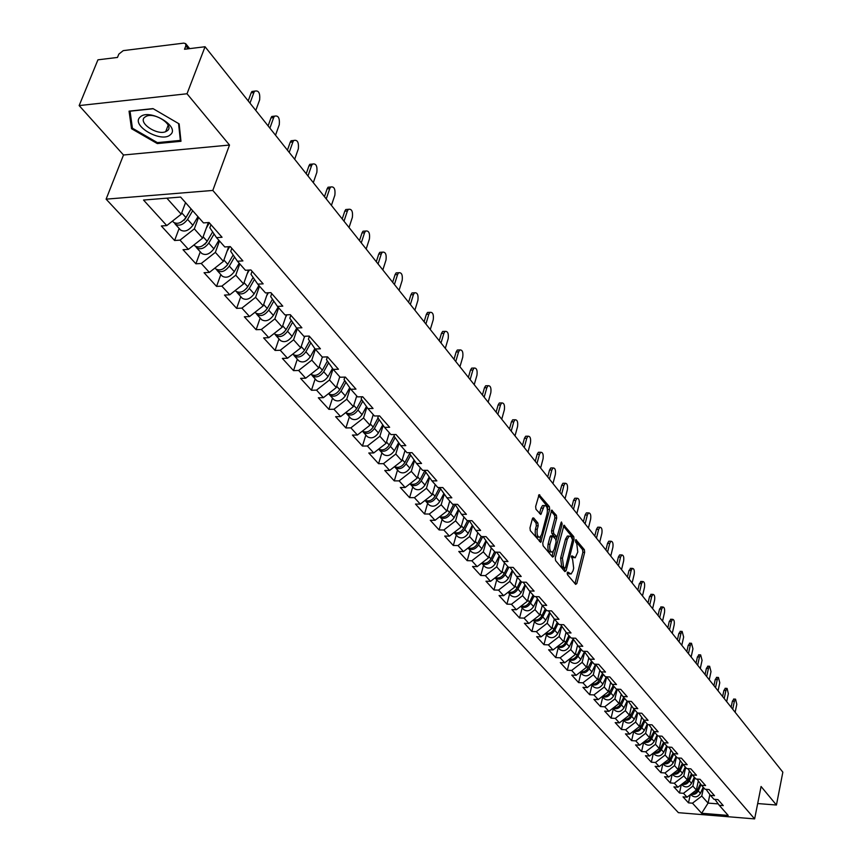 <?xml version="1.0" encoding="UTF-8"?>
<svg xmlns="http://www.w3.org/2000/svg" width="862" height="862" viewBox="0 0 862 862"><rect width="100%" height="100%" fill="white"/><g stroke="black" fill="none" stroke-linecap="round" stroke-linejoin="round"><path stroke-width="1.29" d="M567.228 572.81L567.455 574.685L575.633 584.382L576.829 583.531L584.662 552.305L584.35 549.665L575.87 539.644L575.687 542.198L576.743 543.48L577.777 552.014L575.213 557.789L572.206 555.936L571.355 556.507L572.648 559.653L573.683 568.198L573.025 570.816L571.075 574.049L568.08 572.217L567.228 572.81M533.686 517.976L532.382 518.784L529.979 527.867L530.324 530.658L540.733 542.37L549.697 509.388L549.363 506.64L539.084 494.691L535.636 506.511L535.981 509.302L540.819 514.506L544.385 505.552C546.885 505.552 547.812 508.181 547.154 513.44L541.638 534.505L540.011 537.188C537.511 537.177 536.595 534.537 537.263 529.279L538.19 525.745L537.845 522.975L533.686 517.976L532.77 517.976M229.507 145.042L187.011 93.764L205.059 46.742L782.847 772.158L776.436 805.022L761.081 786.489L754.627 818.9L212.806 190.437L229.507 145.042L123.503 154.998L106.112 199.154L212.806 190.437M555.257 557.897L555.591 560.612L564.869 571.614L566.097 570.784L574.081 539.321L573.758 536.649L563.985 525.238L555.257 557.897M552.607 557.078L543.103 545.808L542.758 543.06L551.68 510.142L556.378 515.271L556.712 517.997L553.382 530.852L553.716 533.578L557.035 536.983L561.076 522.652L561.474 521.973L562.175 524.01L553.857 556.249L552.607 557.078M106.112 199.154L678.394 812.672L754.627 818.9M179.124 228.43L174.62 240.509L180.018 240.132L194.327 228.872L198.572 217.353M174.62 240.509L161.345 225.973L166.765 225.585L143.534 200.049L180.611 197.064L203.486 222.913L209.046 222.504L222.051 237.265L216.534 237.643L224.788 246.952L230.283 246.597L242.912 260.906L237.438 261.24L245.444 270.28L250.896 269.957L263.147 283.857L257.727 284.148L265.496 292.929L270.894 292.649L282.79 306.139L277.424 306.398L284.966 314.921L290.322 314.673L301.883 327.775L296.56 328.002L303.887 336.288L309.189 336.072L320.427 348.808L315.147 349.002L322.28 357.051L327.538 356.868L338.454 369.248L333.228 369.41L340.156 377.233L345.36 377.093L355.984 389.128L350.812 389.258L357.547 396.876L362.708 396.757L373.041 408.469L367.912 408.577L374.474 415.99L379.582 415.893L389.646 427.293L384.56 427.369L390.949 434.588L396.014 434.523L405.808 445.622L400.765 445.676L406.983 452.701L412.014 452.658L421.55 463.476L416.551 463.497L422.617 470.35L427.595 470.329L436.883 480.867L431.927 480.867L437.842 487.536L442.777 487.547L451.828 497.816L446.925 497.794L452.679 504.302L457.571 504.324L466.396 514.334L461.536 514.302L467.15 520.637L471.999 520.691L480.608 530.453L475.792 530.389L481.265 536.584L486.071 536.649L494.476 546.174L489.691 546.099L495.036 552.133L499.798 552.219L507.998 561.518L503.268 561.421L508.483 567.315L513.202 567.411L521.208 576.484L516.51 576.376L521.607 582.13L526.283 582.249L534.106 591.106L529.44 590.976L534.418 596.601L539.062 596.73L546.691 605.393L542.079 605.243L546.939 610.727L551.54 610.878L558.996 619.336L554.417 619.175L559.169 624.541L563.726 624.702L571.021 632.967L566.474 632.794L571.118 638.042L575.644 638.214L582.766 646.295L578.262 646.112L582.798 651.23L587.291 651.424L594.263 659.322L589.791 659.128L594.23 664.139L598.681 664.343L605.49 672.069L601.062 671.854L605.404 676.756L609.822 676.972L616.481 684.525L612.095 684.309L616.341 689.104L620.715 689.331L627.234 696.722L622.881 696.485L627.04 701.183L631.383 701.42L637.761 708.661L633.441 708.413L637.503 713.003L641.813 713.262L648.062 720.341L643.774 720.082L647.761 724.586L652.038 724.845L658.148 731.784L653.902 731.515L657.803 735.922L662.038 736.191L668.028 742.979L663.815 742.71L667.63 747.02L671.843 747.3L677.704 753.959L673.524 753.668L677.263 757.903L681.443 758.183L687.186 764.702L683.038 764.411L686.702 768.559L690.839 768.85L696.474 775.24L692.358 774.938L695.946 779L700.063 779.302L705.59 785.562L701.496 785.26L705.019 789.236L709.092 789.549L714.512 795.691L710.45 795.378L713.908 799.279L717.96 799.591L723.261 805.614L719.231 805.291L728.207 815.43L701.646 813.265L692.477 803.179L701.765 796.046L703.554 787.588M690.246 794.71L688.501 802.867L692.477 803.179M688.501 802.867L683.038 796.876L687.025 797.188L683.491 793.309L692.865 786.101L694.686 777.578M681.303 784.603L679.482 792.997L683.491 793.309M679.482 792.997L673.912 786.898L677.931 787.2L674.321 783.235L683.792 775.962L685.656 767.374M672.188 774.291L670.291 782.933L674.321 783.235M670.291 782.933L664.602 776.705L668.653 777.007L664.979 772.966L674.537 765.618L676.433 756.965M662.889 763.764L660.917 772.675L664.979 772.966M660.917 772.675L655.109 766.329L659.193 766.609L655.443 762.493L665.098 755.058L667.037 746.352M654.624 754.422L653.385 753.054L651.349 762.202L655.443 762.493M651.349 762.202L645.433 755.726L649.539 756.006L645.713 751.804L655.465 744.294L657.437 735.512M643.677 742.322L641.587 751.524L645.713 751.804M641.587 751.524L635.553 744.919L639.69 745.188L635.79 740.9L645.638 733.314L647.653 724.457M633.764 731.353L631.63 740.63L635.79 740.9M631.63 740.63L625.467 733.885L629.637 734.144L625.65 729.758L635.606 722.097L637.697 713.014M623.646 720.147L621.47 729.5L625.65 729.758M621.47 729.5L615.177 722.615L619.379 722.873L615.306 718.402L625.359 710.644L627.558 701.215M613.313 708.726L611.093 718.143L615.306 718.402M611.093 718.143L604.661 711.118L608.906 711.355L604.747 706.786L614.908 698.953L617.214 689.147M602.753 697.046L600.491 706.549L604.747 706.786M600.491 706.549L593.929 699.362L598.206 699.599L593.95 694.934L604.219 687.014L606.654 676.821M591.978 685.128L589.673 694.707L593.95 694.934M589.673 694.707L582.96 687.37L587.27 687.596L582.927 682.823L593.304 674.817L595.793 664.527M580.977 672.953L578.607 682.607L582.927 682.823M578.607 682.607L571.765 675.108L576.107 675.323L571.668 670.453L582.152 662.35L584.684 652.017M569.728 660.507L567.315 670.237L571.668 670.453M567.315 670.237L560.311 662.576L564.685 662.781L560.16 657.803L570.752 649.614L573.327 639.238M558.231 647.793L555.764 657.598L560.16 657.803M555.764 657.598L548.609 649.776L553.016 649.959L548.383 644.873L559.104 636.587L561.722 626.168M546.476 634.798L543.954 644.679L548.383 644.873M543.954 644.679L536.638 636.673L541.088 636.846L536.347 631.641L547.187 623.258L549.859 612.796M534.462 621.502L531.886 631.469L536.347 631.641M531.886 631.469L524.398 623.28L528.891 623.442L524.042 618.119L534.99 609.639L537.716 599.133M522.178 607.904L519.538 617.957L524.042 618.119M519.538 617.957L511.877 609.585L516.403 609.725L511.446 604.284L522.523 595.696L525.292 585.158M509.604 594.004L506.91 604.133L511.446 604.284M506.91 604.133L499.066 595.556L503.634 595.696L498.548 590.114L509.754 581.43L512.578 570.849M496.738 579.77L493.98 589.985L498.548 590.114M493.98 589.985L485.963 581.214L490.553 581.333L485.36 575.622L496.695 566.83L499.561 556.206M483.56 565.203L480.748 575.504L485.36 575.622M480.748 575.504L472.538 566.517L477.171 566.625L471.848 560.774L483.313 551.874L486.233 541.217M470.081 550.279L467.193 560.677L471.848 560.774M467.193 560.677L458.789 551.475L463.465 551.561L458.013 545.571L469.607 536.563L472.591 525.874M456.267 535.011L453.315 545.495L458.013 545.571M453.315 545.495L444.706 536.067L449.414 536.132L443.833 529.99L455.578 520.863L458.606 510.153M442.131 519.366L439.103 529.936L443.833 529.99M439.103 529.936L430.267 520.271L435.03 520.314L429.298 514.032L441.182 504.787L444.275 494.034M427.627 503.322L424.535 513.989L429.298 514.032M424.535 513.989L415.484 504.087L420.279 504.108L414.406 497.665L426.431 488.301L429.578 477.526M412.769 486.89L409.59 497.643L414.406 497.665M409.59 497.643L400.313 487.483L405.151 487.493L399.128 480.877L411.314 471.395L414.514 460.599M397.533 470.027L394.279 480.888L399.128 480.877M394.279 480.888L384.764 470.469L389.635 470.447L383.461 463.67L395.798 454.048L399.052 443.23M381.909 452.744L378.569 463.691L383.461 463.67M378.569 463.691L368.796 453.003L373.72 452.959L367.384 445.999L379.873 436.258L383.191 425.419M365.865 435.008L362.449 446.053L367.384 445.999M362.449 446.053L352.418 435.073L357.385 435.019L350.877 427.864L363.527 417.995L366.91 407.144M349.412 416.799L345.899 427.94L350.877 427.864M345.899 427.94L335.609 416.68L340.619 416.583L333.939 409.245L346.75 399.235L350.187 388.374M332.517 398.104L328.907 409.342L333.939 409.245M328.907 409.342L318.337 397.781L323.39 397.662L316.526 390.12L329.51 379.97L333.012 369.108M315.158 378.914L311.462 390.249L316.526 390.12M311.462 390.249L300.59 378.364L305.687 378.213L298.64 370.466L311.796 360.165L315.384 349.261M297.325 359.185L293.522 370.628L298.64 370.466M293.522 370.628L282.359 358.409L287.499 358.226L280.247 350.263L293.586 339.811L297.271 328.81M278.997 338.906L275.097 350.446L280.247 350.263M275.097 350.446L263.61 337.893L268.793 337.678L261.337 329.489L274.859 318.886L278.652 307.777M260.152 318.056L256.133 329.704L261.337 329.489M256.133 329.704L244.323 316.785L249.56 316.548L241.888 308.111L255.594 297.347L259.494 286.152M240.767 296.614L236.641 308.37L241.888 308.111M236.641 308.37L224.486 295.073L229.766 294.793L221.868 286.119L235.768 275.193L239.776 263.88M220.812 274.547L216.567 286.41L221.868 286.119M216.567 286.41L204.057 272.715L209.38 272.403L201.255 263.47L215.36 252.372L219.476 240.961M200.275 251.833L195.9 263.794L201.255 263.47M195.9 263.794L183.024 249.7L188.39 249.344L180.018 240.132M210.964 224.68L209.832 227.762L216.534 237.643M194.327 228.872L202.624 238.138L208.335 222.558M188.39 249.344L202.624 238.138M231.813 248.331L230.725 251.381L237.438 261.24M215.36 252.372L223.409 261.369L228.678 246.694M209.38 272.403L223.409 261.369M252.06 271.282L250.993 274.31L257.727 284.148M235.768 275.193L243.59 283.932L248.45 270.108M229.766 294.793L243.59 283.932M271.724 293.576L270.69 296.582L277.424 306.398M255.594 297.347L263.201 305.848L267.694 292.811M249.56 316.548L263.201 305.848M290.817 315.233L289.815 318.207L296.56 328.002M274.859 318.886L282.251 327.14L286.41 314.856M268.793 337.678L282.251 327.14M309.383 336.288L308.413 339.24L315.147 349.002M293.586 339.811L300.773 347.839L304.62 336.255M287.499 358.226L300.773 347.839M327.398 356.879L326.482 359.68L333.228 369.41M311.796 360.165L318.778 367.977L322.345 357.04M305.687 378.213L318.778 367.977M344.854 377.103L344.067 379.56L350.812 389.258M329.51 379.97L336.309 387.566L339.757 376.791M323.39 397.662L336.309 387.566M361.846 396.779L361.178 398.912L367.912 408.577M346.75 399.235L353.366 406.627L356.728 395.949M340.619 416.583L353.366 406.627M378.396 415.915L377.836 417.747L384.56 427.369M363.527 417.995L369.97 425.192L373.246 414.6M357.385 435.019L369.97 425.192M394.516 434.545L394.053 436.086L400.765 445.676M379.873 436.258L386.144 443.273L389.344 432.778M373.72 452.959L386.144 443.273M410.226 452.679L409.849 453.951L416.551 463.497M395.798 454.048L401.907 460.89L405.021 450.481M389.635 470.447L401.907 460.89M425.537 470.34L425.235 471.352L431.927 480.867M411.314 471.395L417.273 478.054L420.311 467.743M405.151 487.493L417.273 478.054M440.471 487.547L440.245 488.323L446.925 497.794M426.431 488.301L432.25 494.799L435.213 484.573M420.279 504.108L432.25 494.799M455.028 504.313L461.536 514.302M441.182 504.787L446.85 511.123L449.748 500.984M435.03 520.314L446.85 511.123M469.24 520.659L475.792 530.389M455.578 520.863L461.105 527.048L463.928 516.995M449.414 536.132L461.105 527.048M483.108 536.606L489.691 546.099M469.607 536.563L475.005 542.597L477.763 532.63M463.465 551.561L475.005 542.597M483.313 551.874L488.582 557.768L491.275 547.887M496.684 552.165L503.268 561.421M477.171 566.625L488.582 557.768M496.695 566.83L501.835 572.583L504.475 562.778M510.078 567.347L516.51 576.376M490.553 581.333L501.835 572.583M509.754 581.43L514.786 587.054L517.362 577.335M523.159 582.162L529.44 590.976M503.634 595.696L514.786 587.054M522.523 595.696L527.436 601.191L529.947 591.547M535.927 596.644L542.079 605.243M516.403 609.725L527.436 601.191M534.99 609.639L539.795 615.005L542.252 605.447M548.404 610.781L554.417 619.175M528.891 623.442L539.795 615.005M547.187 623.258L551.874 628.506L554.288 619.002M560.602 624.594L566.474 632.794M541.088 636.846L551.874 628.506M559.104 636.587L563.683 641.716L566.065 632.223M572.519 638.096L578.262 646.112M553.016 649.959L563.683 641.716M570.752 649.614L575.245 654.624L577.583 645.153M584.167 651.295L589.791 659.128M564.685 662.781L575.245 654.624M582.152 662.35L586.548 667.263L588.843 657.814M595.556 664.193L601.062 671.854M576.107 675.323L586.548 667.263M593.304 674.817L597.603 679.622L599.866 670.194M606.697 676.821L612.095 684.309M587.27 687.596L597.603 679.622M604.219 687.014L608.421 691.712L610.662 682.316M617.601 689.169L622.881 696.485M598.206 699.599L608.421 691.712M614.908 698.953L619.024 703.554L621.222 694.19M628.269 701.248L633.441 708.413M608.906 711.355L619.024 703.554M625.359 710.644L629.389 715.158L631.555 705.806M638.71 713.079L643.774 720.082M619.379 722.873L629.389 715.158M635.606 722.097L639.55 726.515L641.684 717.195M648.935 724.651L653.902 731.515M629.637 734.144L639.55 726.515M645.638 733.314L649.506 737.635L651.607 728.347M658.945 735.997L663.815 742.71M639.69 745.188L649.506 737.635M655.465 744.294L659.258 748.528L661.326 739.273M668.75 747.095L673.524 753.668M649.539 756.006L659.258 748.528M665.098 755.058L668.815 759.217L670.851 749.994M678.362 757.978L683.038 764.411L680.193 770.66L682.456 773.192L685.29 766.964M659.193 766.609L668.815 759.217M674.537 765.618L678.178 769.68L680.183 760.489M687.768 768.635L692.358 774.938M668.653 777.007L678.178 769.68M683.792 775.962L687.359 779.948L689.341 770.79M696.992 779.076L701.496 785.26M677.931 787.2L687.359 779.948M692.865 786.101L696.367 790.012L698.306 780.886M706.043 789.323L710.45 795.378M687.025 797.188L696.367 790.012M701.765 796.046L708.079 803.093L718.218 803.901M709.868 794.57L708.079 803.093L701.646 813.265M714.91 799.354L719.231 805.291M757.676 803.556L776.436 805.022M187.011 93.764L79.153 105.584L97.934 59.823L117.48 57.442L118.827 54.123L123.234 50.632L183.8 43.122L185.653 43.65L185.836 45.88L184.522 49.253L205.059 46.742M79.153 105.584L123.503 154.998M166.872 198.174L181.214 214.207L185.535 202.635M166.765 225.585L181.214 214.207M180.977 141.293L179.156 123.891L153.005 108.612L129.052 111.155L131.53 128.707L157.293 143.577L180.977 141.293M567.153 573.219L569.771 574.027M573.898 557.768L571.28 556.96M574.997 583.628L582.884 552.273L582.561 549.633L575.385 540.819M572.4 538.211L571.959 536.617L563.425 526.143M564.254 570.881L564.912 568.295M564.642 568.133L565.494 567.552L572.53 539.914L571.183 536.67L569.157 536.078L567.282 539.224L562.444 558.156L563.511 566.787L564.642 568.133L563.403 568.101M568.942 536.218L567.358 536.056L565.483 539.192L567.282 539.224M562.832 568.09L561.701 566.743L560.634 558.123L565.483 539.192M551.12 511.037L554.557 515.26L556.378 515.271M556.583 536.983L554.568 536.778L551.895 533.556L551.561 530.83L554.891 517.987L554.557 515.26M556.992 537.004L556.152 540.291M553.275 551.411L552.036 556.206L553.857 556.249M549.902 544.267C549.245 549.417 550.128 552.014 552.553 552.068L554.18 549.374L556.087 541.993L555.742 539.267L552.423 535.873L549.902 544.267L548.081 544.245C547.413 549.385 548.297 551.982 550.721 552.036L551.357 552.046M551.055 535.852L549.999 536.843L551.82 536.864M548.081 544.245L549.999 536.843M538.75 537.166L538.179 537.166C535.668 537.145 534.752 534.515 535.421 529.257L536.347 525.723L536.002 522.954L532.414 518.655M543.836 505.552L542.543 505.541L540.98 508.138L542.823 508.16M539.537 513.612L540.98 508.138M547.478 510.864L547.532 506.63L538.524 495.585M539.461 541.487L540.776 536.476M157.671 142.596L157.293 143.577M132.242 126.908L131.53 128.707M691.033 794.107C694.104 794.99 696.518 793.913 698.263 790.874L701.054 784.657M691.615 795.346L691.863 795.615C695.138 797.803 697.994 797.038 700.44 793.32L703.198 787.189M691.593 793.676L694.621 793.148L696.733 791.478L700.429 783.795M735.146 712.271L736.794 704.34L735.555 699.147L734.381 701.28L732.398 701.172L733.961 699.06M731.127 707.228L732.398 701.172M732.722 709.232L734.381 701.28M140.15 117.07C130.281 125.378 161.776 143.534 170.428 134.655C180.772 126.595 148.781 107.879 140.15 117.07M144.611 117.286C137.898 122.716 156.873 135.593 165.687 131.671L167.519 130.593C174.393 125.346 155.613 112.275 146.594 116.122L144.611 117.286M167.594 130.528L166.14 130.485M178.574 123.546L180.341 140.409L157.39 142.618L132.425 128.212L130.043 111.198L153.231 108.741M180.772 139.288L180.341 140.409M681.95 784.108C685.064 785.034 687.52 783.957 689.32 780.864L692.132 774.636M682.639 785.411L682.887 785.691C686.184 787.879 689.061 787.103 691.539 783.353L694.33 777.168M682.499 783.677L685.085 783.375L687.38 781.888L691.486 773.742M672.694 773.904C675.84 774.884 678.34 773.807 680.193 770.66M673.481 775.283L673.739 775.563C677.047 777.761 679.956 776.974 682.456 773.192M673.233 773.483L675.862 773.203L678.211 771.695L682.37 763.506M663.244 763.495C666.434 764.54 668.987 763.452 670.884 760.241L673.761 753.948M664.149 764.96L664.397 765.24C667.738 767.449 670.668 766.641 673.2 762.838L676.067 756.545M663.783 763.086L666.455 762.816L668.858 761.297L673.071 753.054M653.611 752.882C656.844 753.981 659.43 752.892 661.391 749.617L664.311 743.27M654.883 754.703C658.234 756.922 661.197 756.103 663.751 752.257L666.66 745.921M654.139 752.472L656.866 752.235L659.322 750.694L663.589 742.397M643.774 742.042C647.05 743.206 649.689 742.117 651.704 738.777L654.657 732.377M644.916 743.68L645.164 743.96C648.547 746.19 651.521 745.361 654.118 741.482L657.059 735.081M644.291 741.643L647.071 741.428L649.582 739.876L653.913 731.526M726.677 701.646L728.358 693.662L727.086 688.404L725.901 690.537L723.897 690.44L725.502 688.329M722.615 696.539L723.897 690.44M724.209 698.543L725.901 690.537M718.057 690.818L719.77 682.769L718.445 677.457L717.259 679.59L715.244 679.493L716.872 677.381M713.93 685.635L715.244 679.493M715.535 687.65L717.259 679.59M709.254 679.773L710.999 671.66L709.641 666.283L708.445 668.416L706.409 668.33L708.068 666.207M705.073 674.515L706.409 668.33M706.689 676.541L708.445 668.416M700.278 668.503L702.067 660.346L700.655 654.894L699.448 657.038L697.412 656.941L699.093 654.829M696.043 663.18L697.412 656.941M697.66 665.216L699.448 657.038M691.13 657.016L692.951 648.795L691.496 643.278L690.279 645.412L688.221 645.336L689.945 643.214M686.831 651.607L688.221 645.336M688.458 653.655L690.279 645.412M633.742 730.987C637.05 732.204 639.744 731.116 641.824 727.722L644.819 721.257M635.003 732.711L635.251 732.991C638.645 735.232 641.662 734.381 644.28 730.47L647.265 724.026M634.249 730.588L637.072 730.405L639.647 728.832L644.054 720.395M681.799 645.293L683.641 637.007L682.144 631.426L680.926 633.559L678.847 633.484L680.603 631.372M677.424 639.809L678.847 633.484M679.062 641.867L680.926 633.559M623.506 719.695C626.846 720.988 629.594 719.899 631.738 716.43L634.766 709.911M624.875 721.516L625.133 721.806C628.549 724.048 631.587 723.186 634.249 719.231L637.266 712.734M624.002 719.307L626.868 719.145L629.508 717.561L633.99 709.038M672.263 633.333L674.159 624.982C674.601 621.437 674.084 619.552 672.608 619.325L671.379 621.47L669.289 621.394L671.078 619.282M667.834 627.773L669.289 621.394M669.483 629.831L671.379 621.47M613.044 708.165C616.427 709.534 619.218 708.445 621.437 704.9L624.508 698.328M614.552 710.094L614.811 710.374C618.248 712.626 621.308 711.753 623.991 707.767L627.073 701.183M613.528 707.788L616.449 707.659L619.153 706.053L623.711 697.433M662.544 621.125L664.473 612.71C664.914 609.1 664.386 607.193 662.867 606.988L661.639 609.122L659.527 609.057L661.348 606.945M658.051 615.479L659.527 609.057M659.699 617.548L661.639 609.122M602.366 696.388C605.781 697.832 608.637 696.744 610.91 693.123L614.035 686.508M604.003 698.425L604.262 698.716C607.721 700.968 610.813 700.073 613.528 696.054L616.793 689.126M602.84 696.022L605.803 695.925L608.572 694.298L613.216 685.581M652.609 608.658L654.581 600.178C655.034 596.515 654.484 594.586 652.933 594.381L651.694 596.526L649.56 596.461L651.424 594.349M648.052 602.926L649.56 596.461M649.711 605.016L651.694 596.526M591.461 684.363C594.909 685.883 597.819 684.794 600.167 681.099L603.335 674.418M593.228 686.508L593.487 686.798C596.967 689.05 600.081 688.156 602.84 684.094L606.298 676.799M591.914 684.008L594.931 683.932L597.775 682.295L602.506 673.481M642.481 595.933L644.485 587.388C644.948 583.66 644.377 581.699 642.772 581.516L641.533 583.649L639.388 583.596L641.285 581.484M637.848 590.114L639.388 583.596M639.518 592.205L641.533 583.649M580.32 672.069C583.8 673.675 586.763 672.586 589.188 668.815L592.399 662.081M582.216 674.332L582.486 674.623C585.988 676.885 589.134 675.97 591.925 671.875L595.567 664.214M580.762 671.724L583.833 671.681L586.731 670.022L591.558 661.111M632.126 582.927L634.173 574.329C634.647 570.536 634.055 568.554 632.406 568.381L631.156 570.504L629.001 570.461L630.941 568.349M627.428 577.034L629.001 570.461M629.098 579.124L631.156 570.504M568.931 659.505C572.443 661.197 575.46 660.109 577.971 656.262L581.236 649.463M570.978 661.887L571.237 662.178C574.76 664.451 577.939 663.524 580.762 659.387L584.447 651.694M569.351 659.171C572.616 659.796 575.191 658.493 577.098 655.282L580.363 648.483M621.545 569.653L623.635 560.979C624.12 557.121 623.506 555.106 621.804 554.956L620.554 557.078L618.377 557.035L619.638 554.912L620.36 554.934M616.772 563.662L618.377 557.035M618.453 565.763L620.554 557.078M557.294 646.662C560.839 648.439 563.91 647.362 566.506 643.429L569.814 636.565M559.481 649.172L559.74 649.474C563.285 651.747 566.496 650.799 569.362 646.619L573.09 638.893M557.692 646.349C561 647.017 563.64 645.713 565.612 642.427L568.931 635.563M610.738 556.087L612.882 547.348C613.367 543.416 612.731 541.379 610.986 541.239L609.725 543.362L607.538 543.329L608.787 541.207L609.553 541.217M605.889 549.999L607.538 543.329M607.581 552.111L609.725 543.362M545.387 633.527C548.965 635.402 552.1 634.335 554.783 630.305L558.145 623.388M547.726 636.178L547.995 636.468C551.561 638.753 554.794 637.794 557.703 633.57L561.464 625.801M545.775 633.225C549.137 633.958 551.831 632.643 553.867 629.282L557.24 622.364M599.693 542.22L601.881 533.416C602.376 529.408 601.719 527.35 599.92 527.232L598.659 529.343L596.45 529.311L597.7 527.199L598.508 527.21M594.769 536.035L596.45 529.311M596.461 538.157L598.659 529.343M535.711 622.892L533.201 620.101C536.821 622.073 540.011 621.006 542.791 616.89L546.206 609.908M535.981 623.183C539.569 625.467 542.834 624.487 545.775 620.231L549.59 612.429M533.589 619.8C536.994 620.597 539.752 619.282 541.853 615.845L545.28 608.863M588.412 528.04L590.632 519.172C591.149 515.088 590.47 512.998 588.595 512.901L587.345 515.002L585.115 514.98L586.375 512.879L587.227 512.89M583.402 521.758L585.115 514.98M585.104 523.891L587.345 515.002M523.428 609.294L520.767 606.352C524.398 608.432 527.652 607.376 530.529 603.163L533.998 596.127M523.697 609.596C527.307 611.88 530.593 610.878 533.578 606.579L537.435 598.745M521.122 606.072C524.581 606.945 527.393 605.609 529.57 602.096L533.05 595.049M576.861 513.547L579.145 504.604C579.652 500.445 578.952 498.333 577.034 498.247L575.773 500.348L573.532 500.337L574.782 498.247L575.687 498.247M571.775 507.158L573.532 500.337M573.489 509.302L575.773 500.348M508.041 592.269C511.683 594.478 515.002 593.433 517.976 589.123L521.499 582.012M510.854 595.383L511.123 595.685C514.754 597.98 518.084 596.957 521.101 592.625L525.001 584.748M508.364 592.032C511.866 592.959 514.754 591.634 517.006 588.035L520.529 580.913M565.052 498.721L567.379 489.713C567.907 485.468 567.174 483.323 565.192 483.27L563.942 485.349L561.679 485.349L562.929 483.27L563.877 483.27M559.88 492.234L561.679 485.349M561.604 494.389L563.942 485.349M495.014 577.874L495.036 577.896C498.699 580.191 502.061 579.145 505.143 574.749L508.849 567.315M497.988 581.16L498.258 581.451C501.91 583.757 505.272 582.712 508.332 578.327L512.276 570.428M495.305 577.648C498.861 578.661 501.803 577.314 504.141 573.629L507.729 566.453M552.973 483.56L555.354 474.477C555.893 470.146 555.128 467.969 553.081 467.947L551.842 470.016L549.547 470.027L550.796 467.947L551.809 467.947M547.715 476.955L549.547 470.027M549.439 479.121L551.842 470.016M481.675 563.123L481.793 563.242C485.478 565.547 488.873 564.481 491.986 560.041L495.962 552.143M484.821 566.593L485.09 566.884C488.765 569.189 492.159 568.133 495.262 563.705L499.249 555.764M481.933 562.918C485.543 564.017 488.549 562.67 490.963 558.899L494.616 551.648M540.614 468.034L543.049 458.886C543.588 454.468 542.801 452.259 540.689 452.259L539.45 454.317L537.145 454.339L538.384 452.281L539.45 452.27M535.27 461.321L537.145 454.339M536.994 463.497L539.45 454.317M468.023 548.016L468.228 548.243C471.934 550.549 475.361 549.46 478.529 544.978L482.774 536.606M471.342 551.669L471.611 551.971C475.307 554.277 478.733 553.199 481.88 548.728L485.909 540.754M468.249 547.844C471.891 549.019 474.973 547.672 477.483 543.803L481.19 536.487M527.964 452.151L530.453 442.928C531.003 438.413 530.184 436.183 527.997 436.204L526.768 438.252L524.441 438.284L525.669 436.237L526.801 436.226M522.523 445.32L524.441 438.284M524.258 447.497L526.768 438.252M454.037 532.533L454.339 532.878C458.067 535.183 461.526 534.074 464.737 529.548L469.197 520.799M457.528 536.401L457.797 536.703C461.515 539.009 464.974 537.91 468.174 533.384L472.247 525.389M454.231 532.393C457.916 533.653 461.062 532.307 463.67 528.341L467.592 520.648M515.013 435.892L517.556 426.593C518.116 421.981 517.265 419.708 515.002 419.772L513.784 421.798L511.435 421.841L512.664 419.816L513.86 419.794M509.474 428.942L511.435 421.841M511.209 431.129L513.784 421.798M439.717 516.672L440.105 517.125C443.855 519.441 447.356 518.31 450.61 513.73L455.05 505.11M443.38 520.745L443.65 521.047C447.389 523.363 450.891 522.232 454.134 517.674L458.25 509.647M439.857 516.553C443.596 517.922 446.807 516.564 449.511 512.502L453.724 504.302M501.738 419.234L504.356 409.859C504.916 405.151 504.033 402.845 501.695 402.942L500.488 404.957L498.117 405L499.335 402.996L500.596 402.974M496.113 412.165L498.117 405M497.859 414.353L500.488 404.957M425.041 500.402L425.526 500.994C429.287 503.311 432.832 502.158 436.129 497.536L440.622 488.862M428.877 504.712L429.157 505.013C432.918 507.33 436.441 506.177 439.739 501.565L443.908 493.517M425.138 500.326C428.91 501.792 432.196 500.434 435.008 496.264L439.523 487.536M488.151 402.166L490.823 392.716C491.394 387.911 490.478 385.573 488.064 385.713L486.858 387.695L484.476 387.749L485.672 385.767L487.008 385.734M482.418 394.968L484.476 387.749M484.164 397.166L486.858 387.695M409.989 483.722L410.571 484.455C414.363 486.771 417.93 485.586 421.292 480.921L425.839 472.204M414.019 488.269L414.299 488.571C418.081 490.887 421.647 489.713 424.988 485.058L429.201 476.977M410.043 483.679C413.846 485.252 417.208 483.905 420.128 479.628L424.988 470.34M474.219 384.678L476.966 375.153C477.537 370.229 476.578 367.869 474.089 368.042L472.904 370.003L470.49 370.078L471.676 368.117L473.098 368.074M468.389 377.351L470.49 370.078M470.146 379.56L472.904 370.003M402.285 459.651L404.881 462.549C401.832 466.945 398.395 468.303 394.57 466.611L395.238 467.495C399.052 469.812 402.662 468.605 406.067 463.885L410.678 455.125M398.783 471.417L399.063 471.719C402.866 474.035 406.465 472.839 409.859 468.131L414.116 460.028M404.881 462.549L410.075 452.679M459.942 366.759L462.754 357.148C463.336 352.116 462.344 349.713 459.758 349.94L458.584 351.879L456.16 351.955L457.323 350.026L458.832 349.972M454.005 359.292L456.16 351.955M455.761 361.501L458.584 351.879M378.827 449.188L379.506 450.093C383.342 452.41 386.984 451.182 390.443 446.408L395.119 437.605M383.148 454.123L383.428 454.425C387.253 456.741 390.895 455.524 394.343 450.761L398.643 442.637M378.687 449.091C382.545 450.901 386.057 449.555 389.225 445.04L394.128 435.816M389.139 433.435L389.441 432.886M445.309 348.377L448.186 338.691C448.779 333.54 447.734 331.105 445.061 331.374L443.908 333.282L441.463 333.378L442.615 331.471L444.199 331.407M439.254 340.77L441.463 333.378M441.01 342.99L443.908 333.282M362.676 431.312L363.365 432.239C367.223 434.545 370.908 433.295 374.42 428.468L379.151 419.632M367.115 436.377L367.395 436.689C371.242 438.995 374.916 437.745 378.418 432.939L382.76 424.804M362.396 431.108C366.275 433.047 369.873 431.711 373.171 427.067L378.019 418.016M373.03 415.322L373.354 414.719M430.289 329.521L433.241 319.77C433.845 314.49 432.756 312.012 429.987 312.335L428.856 314.21L426.388 314.318L427.52 312.453L429.201 312.378M424.115 321.774L426.388 314.318M425.893 323.993L428.856 314.21M346.104 412.963L346.804 413.911C350.672 416.217 354.401 414.934 357.967 410.053L362.762 401.186M350.651 418.167L350.931 418.479C354.799 420.785 358.506 419.514 362.072 414.644L366.458 406.498M345.673 412.639C349.563 414.73 353.237 413.394 356.685 408.62L361.598 399.515M356.48 396.725L356.836 396.067M414.891 310.18L417.908 300.342C418.512 294.933 417.38 292.423 414.514 292.811L413.415 294.642L410.915 294.772L412.025 292.929L413.803 292.843M408.599 302.282L410.915 294.772M410.366 304.512L413.415 294.642M329.079 394.117L329.79 395.087C333.68 397.393 337.441 396.078 341.072 391.154L345.931 382.243M333.745 399.472L334.025 399.785C337.915 402.091 341.664 400.787 345.285 395.863L349.724 387.706M328.497 393.665C332.409 395.906 336.158 394.58 339.757 389.678L344.746 380.53M339.488 377.631L339.876 376.92M399.074 290.332L402.177 280.409C402.78 274.859 401.606 272.306 398.632 272.758L397.565 274.558L395.044 274.698L396.121 272.898L398.007 272.791M392.663 282.273L395.044 274.698M394.43 284.503L397.565 274.558M311.581 374.754L312.313 375.757C316.225 378.062 320.028 376.716 323.724 371.727L328.637 362.783M316.386 380.271L316.666 380.573C320.578 382.879 324.371 381.543 328.045 376.575L332.527 368.397M310.945 374.248L310.945 374.248C314.856 376.554 318.671 375.207 322.366 370.207L327.42 361.027M322.032 358.01L322.571 357.04M382.836 269.946L386.025 259.947C386.639 254.247 385.4 251.661 382.329 252.178L381.284 253.934L378.741 254.096L379.786 252.34L381.791 252.21M376.295 261.736L378.741 254.096M378.073 263.966L381.284 253.934M293.619 354.864L294.351 355.887C298.284 358.183 302.131 356.814 305.881 351.771L310.87 342.796M298.543 360.531L298.823 360.844C302.756 363.139 306.592 361.771 310.331 356.749L314.856 348.571M292.951 354.347L292.951 354.347C296.884 356.631 300.73 355.263 304.491 350.209L309.62 340.986M304.081 337.861L304.986 336.234M366.167 249.01L369.432 238.925C370.046 233.085 368.764 230.456 365.574 231.048L364.561 232.762L362.008 232.934L363.01 231.221L365.132 231.081M359.486 240.627L362.008 232.934M361.275 242.868L364.561 232.762M275.14 334.413L275.894 335.469C279.838 337.753 283.727 336.352 287.552 331.256L292.595 322.248M280.215 340.253L280.495 340.565C284.438 342.85 288.317 341.449 292.121 336.363L296.7 328.163M284.255 332.064L283.382 332.84M274.17 333.562L274.45 333.874C278.404 336.158 282.294 334.758 286.119 329.65L291.313 320.384M285.634 317.13L286.927 314.824M349.035 227.503L352.386 217.332C353 211.33 351.664 208.669 348.356 209.337L347.386 210.996L344.8 211.179L345.77 209.531L348.011 209.358M342.214 218.948L344.8 211.179M344.003 221.189L347.386 210.996M256.143 313.38L256.908 314.468C260.874 316.753 264.806 315.309 268.696 310.148L273.804 301.118M261.358 319.393L261.639 319.705C265.604 321.989 269.526 320.556 273.394 315.417L278.07 307.131M265.981 310.245L263.675 312.303M255.141 312.518L255.421 312.831C259.397 315.104 263.33 313.66 267.22 308.499L272.489 299.2M266.649 295.817L268.384 292.778M331.417 205.393L334.876 195.135C335.49 188.972 334.079 186.267 330.663 187.022L329.726 188.627L327.118 188.832L328.056 187.226L330.426 187.043M324.468 196.655L327.118 188.832M326.256 198.896L329.726 188.627M236.597 291.744L237.373 292.864C241.36 295.127 245.336 293.662 249.29 288.436L254.462 279.385M241.963 297.94L242.244 298.252C246.23 300.526 250.195 299.06 254.128 293.856L258.902 285.484M246.866 288.08L243.709 290.893M235.563 290.86L235.843 291.173C239.841 293.446 243.817 291.97 247.771 286.744L253.116 277.413M247.125 273.9L249.323 270.054M313.315 182.658L316.86 172.325C317.475 165.989 316.009 163.241 312.464 164.082L311.57 165.623L308.941 165.849L309.824 164.308L312.335 164.092M306.215 173.736L308.941 165.849M307.993 175.977L311.57 165.623M216.481 269.472L217.267 270.625C221.275 272.888 225.294 271.368 229.324 266.089L234.561 257.016M221.997 275.862L222.288 276.174C226.286 278.437 230.294 276.928 234.302 271.67L239.173 263.212M227.148 265.302L223.269 268.772M215.414 268.578L215.694 268.89C219.713 271.142 223.732 269.634 227.762 264.343L233.171 254.98M227.008 251.327L229.734 246.629M294.685 159.276L298.338 148.846C298.942 142.338 297.412 139.547 293.737 140.484L292.897 141.95L290.235 142.198L291.076 140.732L293.737 140.484L291.076 140.732M287.434 150.16L290.235 142.198M289.223 152.402L292.897 141.95M205.081 244.258L205.285 243.687M195.771 246.543L196.568 247.728C200.598 249.969 204.66 248.428 208.766 243.084L214.067 234.001M201.449 253.126L201.74 253.439C205.759 255.691 209.811 254.15 213.895 248.827L218.873 240.272M194.672 245.627L194.952 245.939C198.982 248.181 203.044 246.629 207.16 241.285L212.634 231.9L206.363 242.642L202.268 245.939M206.298 228.096L209.369 222.87M275.528 135.215L279.277 124.699C279.87 117.997 278.264 115.163 274.461 116.208L273.674 117.598L270.991 117.868L271.789 116.478L274.525 116.144M268.104 125.895L270.991 117.868M269.892 128.136L273.674 117.598M184.209 220.23L184.5 219.454M174.436 222.924L175.245 224.142C179.296 226.372 183.401 224.788 187.582 219.379L192.689 210.716M180.287 229.723L180.567 230.035C184.608 232.266 188.713 230.682 192.872 225.294L197.948 216.653M191.095 208.916L185.168 218.959L180.697 222.385M173.305 221.987L173.585 222.299C177.626 224.529 181.742 222.935 185.923 217.526L191.041 208.852M184.964 204.165L185.739 202.861M255.788 110.433L259.656 99.841C260.238 92.934 258.568 90.057 254.624 91.21L253.881 92.536L251.176 92.827L251.919 91.512L254.743 91.092M248.202 100.919L251.176 92.827M249.991 103.149L253.881 92.536M188.196 48.8L185.836 45.88M567.336 573.446L569.146 573.489M571.635 555.925L572.206 555.936M571.463 557.175L573.262 557.208M575.719 539.763L576.301 539.774M582.561 549.633L584.35 549.665M582.884 552.273L584.662 552.305M575.04 583.488L576.829 583.531M567.508 572.206L568.08 572.217M563.78 525.411L564.632 525.421M571.959 536.617L573.758 536.649M572.605 539.3L574.081 539.321M564.287 570.741L566.097 570.784M560.634 558.123L562.444 558.156M561.701 566.743L563.511 566.787M551.464 510.326L552.359 510.336M554.891 517.987L556.712 517.997M551.561 530.83L553.382 530.852M551.895 533.556L553.716 533.578M554.568 536.778L556.378 536.8M560.731 523.988L562.175 524.01M536.002 522.954L537.845 522.975M536.347 525.723L538.19 525.745M535.421 529.257L537.263 529.279M539.569 513.515L541.411 513.526M538.869 494.885L539.795 494.885M547.532 506.63L549.363 506.64M547.876 509.377L549.697 509.388M539.504 541.336L541.336 541.368M698.263 790.874L700.44 793.32M696.582 788.999L697.584 790.12M689.32 780.864L691.539 783.353M687.585 778.925L688.619 780.088M678.405 768.656L679.482 769.863M670.884 760.241L673.2 762.838M669.041 758.183L670.162 759.433M661.391 749.617L663.751 752.257M659.495 747.494L660.658 748.798M651.704 738.777L654.118 741.482M649.743 736.579L650.961 737.937M641.824 727.722L644.28 730.47M639.798 725.448L641.059 726.86M631.738 716.43L634.249 719.231M629.637 714.081L630.952 715.546M621.437 704.9L623.991 707.767M619.272 702.476L620.629 704.006M610.91 693.123L613.528 696.054M608.68 690.634L610.091 692.208M600.167 681.099L602.84 684.094M597.862 678.523L599.327 680.161M589.188 668.815L591.925 671.875M586.817 666.154L588.337 667.856M577.971 656.262L580.762 659.387M575.514 653.515L577.098 655.282M566.506 643.429L569.362 646.619M563.974 640.595L565.612 642.427M554.783 630.305L557.703 633.57M552.165 627.374L553.867 629.282M542.791 616.89L545.775 620.231M540.086 613.863L541.853 615.845M530.529 603.163L533.578 606.579M527.727 600.038L529.57 602.096M517.976 589.123L521.101 592.625M515.088 585.891L517.006 588.035M505.143 574.749L508.332 578.327M502.147 571.409L504.141 573.629M491.986 560.041L495.262 563.705M488.905 556.583L490.963 558.899M478.529 544.978L481.88 548.728M475.339 541.401L477.483 543.803M464.737 529.548L468.174 533.384M461.439 525.852L463.67 528.341M450.61 513.73L454.134 517.674M447.195 509.916L449.511 512.502M436.129 497.536L439.739 501.565M432.605 493.581L435.008 496.264M421.292 480.921L424.988 485.058M417.628 476.826L420.128 479.628M406.067 463.885L409.859 468.131M390.443 446.408L394.343 450.761M386.532 442.023L389.225 445.04M374.42 428.468L378.418 432.939M370.358 423.932L373.171 427.067M357.967 410.053L362.072 414.644M353.765 405.355L356.685 408.62M341.072 391.154L345.285 395.863M336.719 386.273L339.757 389.678M323.724 371.727L328.045 376.575M319.209 366.673L322.366 370.207M305.881 351.771L310.331 356.749M301.204 346.535L304.491 350.209M287.552 331.256L292.121 336.363M282.693 325.814L286.119 329.65M268.696 310.148L273.394 315.417M263.653 304.512L267.22 308.499M249.29 288.436L254.128 293.856M244.065 282.585L247.771 286.744M229.324 266.089L234.302 271.67M223.894 260.022L227.762 264.343M208.766 243.084L213.895 248.827M203.13 236.77L207.16 241.285M187.582 219.379L192.872 225.294M181.72 212.828L185.923 217.526M189.662 48.628L185.772 43.79M563.263 568.22L564.782 568.252M567.358 536.056L569.157 536.078M550.602 535.852L552.423 535.873M542.543 505.541L544.385 505.552M690.721 794.344L691.863 795.615M735.555 699.147L733.573 699.05M168.187 125.195L165.687 131.671M681.659 784.334L682.887 785.691M672.425 774.108L673.739 775.563M662.997 763.689L664.397 765.24M643.569 742.204L645.164 743.96M727.086 688.404L725.082 688.307M718.445 677.457L716.43 677.36M709.641 666.283L707.616 666.197M700.655 654.894L698.619 654.808M691.496 643.278L689.438 643.192M633.559 731.127L635.251 732.991M682.144 631.426L680.075 631.35M623.345 719.813L625.133 721.806M672.608 619.325L670.517 619.261M612.904 708.273L614.811 710.374M662.867 606.988L660.766 606.923M602.247 696.485L604.262 698.716M652.933 594.381L650.799 594.327M591.354 684.439L593.487 686.798M642.772 581.516L640.638 581.462M580.234 672.134L582.486 674.623M632.406 568.381L630.251 568.338M568.866 659.559L571.237 662.178M621.804 554.956L619.638 554.912M557.24 646.694L559.74 649.474M610.986 541.239L608.787 541.207M545.355 633.548L547.995 636.468M599.92 527.232L597.7 527.199M588.595 512.901L586.375 512.879M577.034 498.247L574.782 498.247M508.041 592.28L511.123 595.685M565.192 483.27L562.929 483.27M495.036 577.896L498.258 581.451M553.081 467.947L550.796 467.947M481.793 563.242L485.09 566.884M540.689 452.259L538.384 452.281M468.228 548.243L471.611 551.971M527.997 436.204L525.669 436.237M454.339 532.878L457.797 536.703M515.002 419.772L512.664 419.816M440.105 517.125L443.65 521.047M501.695 402.942L499.335 402.996M425.526 500.994L429.157 505.013M488.064 385.713L485.672 385.767M410.571 484.455L414.299 488.571M474.089 368.042L471.676 368.117M395.238 467.495L399.063 471.719M459.758 349.94L457.323 350.026M379.506 450.093L383.428 454.425M445.061 331.374L442.615 331.471M363.365 432.239L367.395 436.689M429.987 312.335L427.52 312.453M346.804 413.911L350.931 418.479M414.514 292.811L412.025 292.929M329.79 395.087L334.025 399.785M398.632 272.758L396.121 272.898M312.313 375.757L316.666 380.573M382.329 252.178L379.786 252.34M294.351 355.887L298.823 360.844M365.574 231.048L363.01 231.221M275.894 335.469L280.495 340.565M348.356 209.337L345.77 209.531M256.908 314.468L261.639 319.705M330.663 187.022L328.056 187.226M237.373 292.864L242.244 298.252M235.229 290.494L235.843 291.173M312.464 164.082L309.824 164.308M217.267 270.625L222.288 276.174M214.929 268.039L215.694 268.89M196.568 247.728L201.74 253.439M194.025 244.916L194.952 245.939M274.461 116.208L271.789 116.478M175.245 224.142L180.567 230.035M172.486 221.081L173.585 222.299M254.624 91.21L251.919 91.512"/></g></svg>

